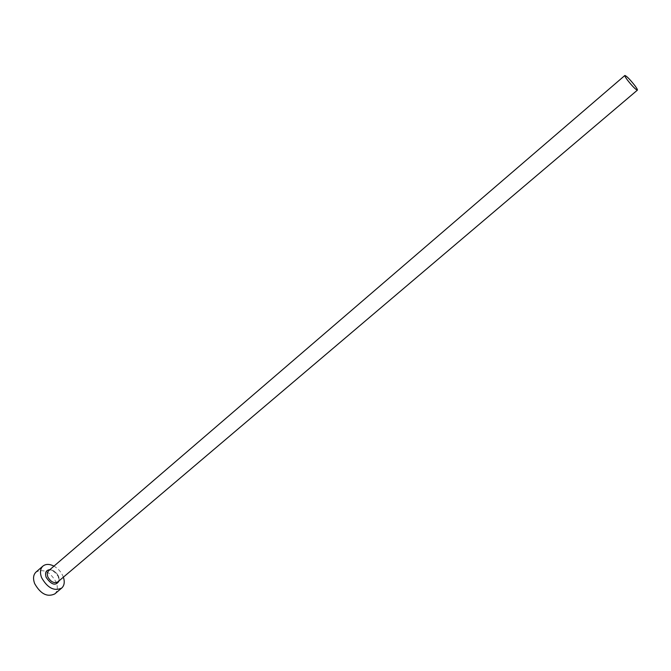 <?xml version="1.0" encoding="UTF-8"?>
<svg xmlns="http://www.w3.org/2000/svg" width="671" height="671" viewBox="0 0 671 671"><rect width="100%" height="100%" fill="white"/><g stroke="black" fill="none" stroke-linecap="round" stroke-linejoin="round"><path stroke-width="0.5" stroke-dasharray="3.35 2.52" d="M63.376 577.169L63.066 576.339C61.128 571.902 58.092 568.496 53.957 566.139M54.754 593.936C57.597 591.21 58.067 587.293 56.163 582.193C50.3 571.91 43.59 568.522 36.049 572.036M49.839 569.679C53.655 570.115 56.582 572.422 58.62 576.607L59.241 580.683M58.461 576.07C55.508 570.904 52.153 569.193 48.396 570.92L49.344 570.358C51.256 569.109 54.242 571.18 58.302 576.565C59.266 584.835 57.639 580.214 57.79 581.916C59.191 580.566 59.417 578.62 58.461 576.07"/><path stroke-width="1.01" d="M627.528 80.176C632.401 86.299 635.689 89.62 637.391 90.14C637.643 89.713 636.745 88.136 634.699 85.402C629.851 79.312 626.58 76.008 624.869 75.479C624.617 75.89 625.506 77.459 627.528 80.176M53.957 566.139C49.495 563.866 45.821 563.85 42.936 566.081C40.193 568.74 39.74 572.589 41.594 577.647C47.507 588.014 54.208 591.486 61.707 588.073C64.366 585.565 64.919 581.933 63.376 577.169M42.936 566.081L36.049 572.036C33.29 574.703 32.829 578.561 34.657 583.602C40.528 593.944 47.23 597.391 54.754 593.936L61.707 588.073M59.241 580.683C55.903 586.219 51.541 585.112 46.165 577.37C44.731 572.682 45.955 570.115 49.839 569.679M624.869 75.479L48.396 570.92L47.188 573.361L47.733 576.716C50.686 581.9 54.041 583.627 57.79 581.916L637.391 90.14"/></g></svg>
